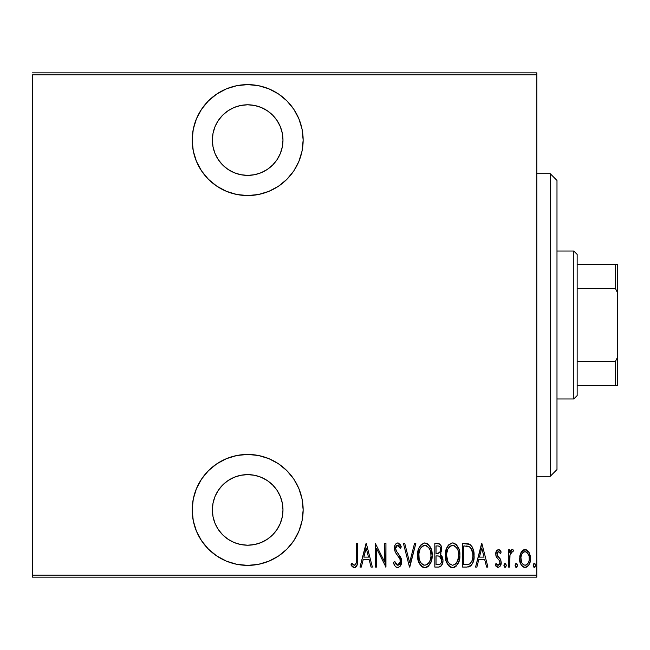 <?xml version="1.0" encoding="UTF-8"?>
<svg xmlns="http://www.w3.org/2000/svg" width="650" height="650" viewBox="0 0 650 650"><rect width="100%" height="100%" fill="white"/><g stroke="black" fill="none" stroke-linecap="round" stroke-linejoin="round"><path stroke-width="0.97" d="M247.674 84.614A55.477 55.477 0 0 1 303.144 140.083A55.477 55.477 0 0 1 247.674 195.561L258.497 194.496L268.905 191.336L278.493 186.209L286.902 179.311L293.8 170.909L298.927 161.314L302.079 150.906L303.144 140.083L302.079 129.261L298.927 118.861L293.8 109.265L286.902 100.864L278.493 93.957L268.905 88.839L258.497 85.678L247.674 84.614L236.852 85.678L226.444 88.839L216.856 93.957L208.447 100.864L201.549 109.265L196.422 118.861L193.261 129.261L192.197 140.083L193.261 150.906L196.422 161.314L201.549 170.909L208.447 179.311L216.856 186.209L226.444 191.336L236.852 194.496L247.674 195.561A55.477 55.477 0 0 1 192.197 140.083A55.477 55.477 0 0 1 247.674 84.614M247.674 454.439A55.477 55.477 0 0 1 303.144 509.917A55.477 55.477 0 0 1 247.674 565.386L258.497 564.322L268.905 561.161L278.493 556.043L286.902 549.136L293.8 540.735L298.927 531.139L302.079 520.739L303.144 509.917L302.079 499.094L298.927 488.686L293.8 479.091L286.902 470.689L278.493 463.791L268.905 458.664L258.497 455.504L247.674 454.439L236.852 455.504L226.444 458.664L216.856 463.791L208.447 470.689L201.549 479.091L196.422 488.686L193.261 499.094L192.197 509.917L193.261 520.739L196.422 531.139L201.549 540.735L208.447 549.136L216.856 556.043L226.444 561.161L236.852 564.322L247.674 565.386A55.477 55.477 0 0 1 192.197 509.917A55.477 55.477 0 0 1 247.674 454.439M247.674 474.614A35.303 35.303 0 0 1 282.977 509.917A35.303 35.303 0 0 1 247.674 545.212A35.303 35.303 0 0 1 212.371 509.917A35.303 35.303 0 0 1 247.674 474.614L254.556 475.288L261.178 477.303L267.288 480.561L272.634 484.949L277.022 490.303L280.288 496.405L282.295 503.027L282.977 509.917L282.295 516.799L280.288 523.421L277.022 529.523L272.634 534.877L267.288 539.264L261.178 542.531L254.556 544.538L247.674 545.212L240.784 544.538L234.162 542.531L228.061 539.264L222.714 534.877L218.319 529.523L215.061 523.421L213.046 516.799L212.371 509.917L213.046 503.027L215.061 496.405L218.319 490.303L222.714 484.949L228.061 480.561L234.162 477.303L240.784 475.288L247.674 474.614M247.674 104.788A35.303 35.303 0 0 1 282.977 140.083A35.303 35.303 0 0 1 247.674 175.386A35.303 35.303 0 0 1 212.371 140.083A35.303 35.303 0 0 1 247.674 104.788L254.556 105.463L261.178 107.469L267.288 110.736L272.634 115.123L277.022 120.478L280.288 126.579L282.295 133.201L282.977 140.083L282.295 146.973L280.288 153.595L277.022 159.697L272.634 165.051L267.288 169.439L261.178 172.697L254.556 174.712L247.674 175.386L240.784 174.712L234.162 172.697L228.061 169.439L222.714 165.051L218.319 159.697L215.061 153.595L213.046 146.973L212.371 140.083L213.046 133.201L215.061 126.579L218.319 120.478L222.714 115.123L228.061 110.736L234.162 107.469L240.784 105.463L247.674 104.788L240.784 105.463M536.811 575.136L32.5 575.136L32.5 74.864L536.811 74.864L536.811 575.136L536.811 72.849L32.5 72.849L536.811 72.849L536.811 74.864L32.5 74.864L32.5 575.136L536.811 575.136L536.811 577.151L536.811 575.136M521.048 552.419L519.943 555.368L519.675 559.942L520.788 564.062L522.438 566.369L524.688 567.352L527.28 566.662L528.897 564.809L530.205 561.356L530.457 557.724L529.693 553.841L528.328 551.33L525.688 549.616L523.778 549.786L521.381 551.866L519.61 558.521C519.358 563.038 521.17 565.988 525.046 567.369C528.921 565.988 530.725 563.03 530.473 558.521L529.035 552.403L525.046 549.567L520.691 553.126M509.657 567.068L508.446 567.068L509.657 567.068L510.014 554.816L510.819 552.654L511.883 551.728L512.891 551.988L513.581 550.16L512.558 549.583L511.404 549.876L509.657 552.403L509.657 549.867L508.446 549.867L508.446 567.068L508.446 549.867L508.446 567.068L509.657 567.068L509.909 555.384L512.176 551.679L512.891 551.988L513.581 550.16L512.387 549.567L509.657 552.403L509.657 549.867L508.446 549.867L509.657 549.867M498.469 549.567L496.324 551.257L495.804 554.759L496.592 557.391L499.647 560.852L499.899 563.404L498.574 565.183L497.421 565.077L495.999 563.444L495.17 565.045L496.348 566.629L498.152 567.369L500.151 566.207L501.207 562.404L500.549 559.398L497.071 554.799L497.754 551.956L499.078 551.891L500.362 553.491L501.207 552.012L500.11 550.452L498.477 549.567C496.511 550.282 495.609 551.785 495.779 554.084L496.251 556.733L499.647 560.852L499.996 562.494L498.119 565.256L495.999 563.444L495.17 565.045L498.152 567.369C500.337 566.597 501.361 564.939 501.207 562.404L500.719 559.739L497.339 555.555L496.982 553.995L498.436 551.679L500.362 553.491L501.207 552.012L498.233 549.583M466.919 567.068L470.519 566.077L472.712 563.022L473.98 557.497L473.622 550.948L471.997 546.593L470.169 544.594L467.683 543.684L462.589 543.538L462.589 567.068L466.919 567.068C472.249 565.614 474.622 561.795 474.053 555.596C474.394 551.086 472.989 547.349 469.844 544.383L462.589 543.538L462.589 567.068L462.589 543.538L465.408 543.538M440.643 566.402L439.132 567.028L434.826 567.068L439.116 567.036L440.643 566.402L442.471 563.672L442.975 560.389L442.398 556.985L440.212 554.377L441.748 550.038L440.879 545.391L438.49 543.619L434.826 543.538L434.826 567.068L434.826 543.538L434.826 567.068L438.563 567.068C441.699 566.174 443.17 563.948 442.975 560.389L440.212 554.377L441.764 549.364C441.976 545.976 440.538 544.034 437.466 543.538L434.826 543.538L439.457 543.92M414.505 543.538L415.821 543.538L409.784 567.068L415.821 543.538L414.505 543.538L409.63 562.534L404.763 543.538L403.447 543.538L409.484 567.068L403.447 543.538L409.484 567.068L415.821 543.538L414.505 543.538L409.63 562.534L404.763 543.538L403.447 543.538L404.763 543.538M376.594 567.068L376.594 548.559L385.946 567.068L385.946 543.538L384.743 543.538L384.743 562.087L375.391 543.538L375.391 567.068L376.594 567.068L375.391 567.068L376.594 567.068L376.594 548.559L385.946 567.068L385.946 543.538L384.743 543.538L384.743 562.087L375.391 543.538L375.391 567.068L375.643 543.538M356.379 559.195L356.249 562.648L355.509 564.647L353.933 565.159L351.683 563.144L350.951 564.956L352.332 566.735L354.039 567.653L355.493 567.377L356.972 565.476L357.581 560.649L357.589 543.538L356.379 543.538L356.379 559.195C356.874 561.844 356.224 563.867 354.421 565.256L351.683 563.144L350.951 564.956L354.323 567.669C357.207 566.028 358.296 563.274 357.589 559.431L357.589 543.538L356.379 543.538L356.184 563.071M361.319 567.068L360.002 567.068L366.031 543.538L360.002 567.068L361.319 567.068L363.244 559.528L369.119 559.528L371.053 567.068L372.369 567.068L366.34 543.538L360.002 567.068L361.319 567.068L363.244 559.528L369.119 559.528L371.053 567.068L372.369 567.068L366.34 543.538L372.369 567.068L371.053 567.068M397.694 567.669L400.229 566.158L401.635 561.299L400.717 557.212L396.516 551.363L395.655 549.128L396.037 546.414L397.093 545.415L398.556 545.691L400.205 548.364L401.334 546.918L400.043 544.383L397.727 542.929L396.126 543.571L395.086 544.984L394.444 549.347L395.395 552.443L399.937 558.959L400.278 562.591L399.441 564.379L397.719 565.256L396.086 564.273L394.672 561.34L393.494 562.526L394.883 565.776L396.045 567.101L397.686 567.669C400.473 566.662 401.789 564.533 401.635 561.299L398.377 553.711L396.516 551.363L395.606 548.324L397.581 545.342L400.205 548.364L401.334 546.918L397.727 542.929C395.33 543.806 394.217 545.634 394.396 548.421L395.168 552.004L399.937 558.959L400.433 561.267L397.719 565.256L394.672 561.34L393.494 562.526C393.957 565.191 395.354 566.906 397.694 567.669L397.946 567.661M417.633 555.409L418.454 561.186L421.371 566.207L424.897 567.669L428.415 566.166L431.308 561.104L432.112 555.295L431.299 549.445L428.35 544.383L424.783 542.929L421.281 544.497L418.746 548.657L417.633 555.409C417.243 561.559 419.664 565.646 424.897 567.669C430.113 565.589 432.518 561.462 432.112 555.295C432.526 549.055 430.089 544.936 424.783 542.929C419.608 545.082 417.219 549.242 417.633 555.409L419.161 563.006L420.111 564.688M445.388 555.409L446.209 561.186L449.134 566.207L452.652 567.669L456.17 566.166L459.062 561.104L459.867 555.295L459.062 549.445L456.113 544.383L452.538 542.929L449.044 544.497L446.509 548.657L445.388 555.409C445.006 561.559 447.427 565.646 452.652 567.669C457.868 565.589 460.273 561.462 459.867 555.295C460.289 549.055 457.844 544.936 452.538 542.929C447.363 545.082 444.982 549.242 445.388 555.409M476.872 567.068L475.564 567.068L481.593 543.538L475.564 567.068L476.872 567.068L478.806 559.528L484.681 559.528L486.614 567.068L487.931 567.068L481.894 543.538L475.564 567.068L476.872 567.068L478.806 559.528L484.681 559.528L486.614 567.068L487.931 567.068L481.894 543.538L487.931 567.068L486.614 567.068M503.921 565.411L504.554 567.141L505.7 567.141L506.334 565.411L505.708 563.68L504.554 563.68L503.937 565.094L505.131 567.369L506.334 565.411L505.131 563.444L503.921 565.411M515.084 565.411L515.718 567.141L516.864 567.141L517.497 565.411L516.872 563.68L515.718 563.68L515.101 565.094L516.295 567.369L517.497 565.411L516.295 563.444L515.084 565.411M533.187 565.411L533.821 567.141L534.974 567.141L535.6 565.411L534.974 563.68L533.821 563.68L533.203 565.094L534.398 567.369L535.6 565.411L534.398 563.444L533.187 565.411M32.5 577.151L536.811 577.151L32.5 577.151L32.5 575.136L32.5 577.151M356.379 543.538L357.589 543.538L357.589 559.439M357.581 560.641L357.541 561.868M357.5 562.64L357.443 563.314M357.5 562.599L357.435 563.347M357.216 564.704L356.972 565.484M356.517 566.361L356.102 566.889M355.485 567.377L354.323 567.669M353.754 567.604L353.234 567.401M351.26 565.427L351.683 563.144L353.494 564.923L354.843 565.183M353.494 564.923L354.421 565.256M355.217 564.956L355.916 563.964M356.046 563.607L356.176 563.128M356.314 561.901L356.354 560.934M352.999 564.525L351.683 563.144M356.387 566.548L356.972 565.476M366.186 548.072L368.501 557.115L363.862 557.115L366.186 548.072L368.501 557.115L363.862 557.115L366.186 548.072M384.743 543.538L385.946 543.538L385.678 567.068M397.248 567.637L396.825 567.523L397.248 567.637M396.029 567.092L395.208 566.256M393.494 562.526L394.672 561.34L395.127 562.559M395.688 563.68L396.077 564.265M397.077 565.118L398.369 565.142M398.938 564.842L399.392 564.428M399.441 564.371L400.4 560.682M399.921 563.631L400.238 562.77M400.181 559.626L399.693 558.447M399.401 557.936L399.076 557.408M398.808 557.009L398.255 556.246M398.141 556.091L397.434 555.206L398.141 556.091M396.898 554.548L396.313 553.784M395.655 552.858L395.403 552.443M394.436 547.544L394.55 546.683M394.777 545.789L395.054 545.058M395.086 544.992L396.126 543.571M398.434 543.051L399.051 543.359M400.059 544.408L400.376 544.928M400.416 544.992L401.058 546.268M401.334 546.918L400.205 548.364L399.896 547.69M397.841 545.366L397.093 545.415M396.654 545.651L396.037 546.414M395.696 547.341L395.623 548.73M395.826 549.9L396.305 551.013M396.313 551.021L396.768 551.72M397.012 552.037L397.906 553.134M400.498 556.79L400.709 557.212M401.221 558.529L401.391 559.179M401.399 559.211L401.578 560.227M401.635 561.299L401.627 561.819M401.432 563.363L401.156 564.346M400.221 566.166L398.223 567.621M397.898 553.134L397.426 552.549M399.758 547.406L400.205 548.364M417.714 553.386L417.974 551.517M418.454 549.559L418.746 548.657M420.038 546.016L421.281 544.497M423.337 543.173L424.775 542.929M425.774 543.026L426.701 543.303M426.709 543.311L428.35 544.383M428.448 544.472L429.049 545.122M429.634 545.903L430.568 547.56M430.714 547.877L430.966 548.486M431.308 549.469L431.762 551.338M431.811 551.59L432.031 553.337M432.031 557.245L432.087 556.27M432.031 557.294L431.779 559.179M431.308 561.096L430.983 562.039M430.609 562.933L429.674 564.622M429.032 565.492L428.179 566.378M427.659 566.792L426.823 567.263M426.782 567.279L425.888 567.572M424.897 567.669L422.979 567.279M422.663 567.133L421.395 566.223M421.346 566.183L420.152 564.744M417.649 556.384L417.714 557.359M427.416 546.284L424.84 545.342C429.179 546.951 431.202 550.266 430.901 555.287L430.836 553.694L430.901 555.287C431.226 560.357 429.203 563.68 424.84 565.256L427.164 564.541M429.618 549.087L429.975 549.892M427.757 564.086L428.545 563.266L427.115 564.574L424.84 565.256C420.55 563.68 418.551 560.389 418.836 555.392C418.535 550.363 420.534 547.008 424.84 545.342L426.392 545.675L428.935 547.901M428.618 563.176L429.081 562.534M429.268 562.234L428.545 563.266M429.683 561.438L430.024 560.609M430.357 559.577L429.642 561.527M430.836 556.887L430.617 558.48M419.128 558.545L420.128 561.543L419.128 558.545L418.909 553.792L419.047 558.106M421.436 563.55L421.939 564.07M422.037 564.151L423.296 564.956L421.419 563.534L420.128 561.543M424.84 545.342L423.288 545.683L424.84 545.342M421.964 546.577L423.288 545.683M420.566 548.291L421.038 547.592M418.909 553.792L420.006 549.372M419.518 550.648L419.128 552.175M440.887 545.399L441.545 547.211M441.716 548.34L441.764 549.372M440.968 553.264L440.432 554.117M440.96 553.288L440.651 553.816M440.936 554.881L441.496 555.417M442.398 556.993L442.658 557.789M442.683 557.879L442.942 559.52M442.975 560.389L442.959 560.95M442.764 562.591L442.536 563.461M442.439 563.753L442.276 564.168M442.032 564.679L441.756 565.167M441.423 565.638L441.058 566.044M438.336 555.969L436.841 555.904L439.384 556.181L441.764 560.389C441.764 563.128 440.448 564.549 437.824 564.655L436.036 564.655L436.036 555.904L438.449 555.986M439.676 556.319L441.22 557.895L441.74 559.747L441.472 562.258L440.286 564.062M440.464 550.517L440.562 549.413C440.594 552.021 439.359 553.386 436.857 553.491L436.036 553.491L436.036 545.951L437.686 545.951C439.684 546.146 440.643 547.3 440.562 549.413L440.432 548.129L440.448 550.591L439.701 552.411L436.857 553.491L437.994 553.41M439.928 546.942L440.432 548.129M438.344 546L438.994 546.179M438.961 546.171L438.498 546.024M438.449 553.296L440.099 551.728M441.699 561.324L441.634 559.097M441.537 558.691L441.22 557.895M441.163 557.798L440.464 556.863M437.824 564.655L436.036 564.655L436.036 555.904L436.841 555.904M439.473 564.46L438.652 564.614M440.781 563.574L441.529 562.055M440.529 548.771L440.448 550.591M436.857 553.491L436.036 553.491L436.036 545.951L437.686 545.951M445.477 553.386L445.729 551.517M446.209 549.559L446.501 548.657M447.801 546.016L449.012 544.521M451.092 543.173L452.53 542.929M453.538 543.026L456.113 544.383M456.202 544.472L456.812 545.122M457.389 545.903L458.331 547.56M458.469 547.861L458.721 548.486M459.526 551.363L459.062 549.445L459.526 551.338M459.566 551.59L459.794 553.329M459.786 557.294L459.534 559.179M459.062 561.096L458.738 562.039M458.348 562.957L457.429 564.622M456.788 565.5L455.926 566.386M455.447 566.776L454.577 567.263M454.545 567.279L453.643 567.572M452.164 567.645L450.759 567.288M450.426 567.133L449.15 566.223M449.101 566.183L447.907 564.744M447.874 564.688L446.932 563.022M455.171 546.284L452.603 545.342C456.934 546.951 458.957 550.266 458.664 555.287L458.599 556.887L458.664 555.287C458.981 560.357 456.958 563.68 452.603 565.256L454.927 564.541M458.12 559.577L456.007 563.615M446.664 556.977L447.882 561.543L446.599 555.392L446.81 558.106M457.381 549.087L457.738 549.892M455.512 564.086L452.603 565.256C448.313 563.68 446.306 560.389 446.599 555.392C446.29 550.363 448.289 547.008 452.603 545.342L454.155 545.675L456.69 547.901M456.381 563.176L456.844 562.534M457.438 561.438L457.787 560.609M452.603 545.342L451.051 545.683L452.603 545.342M448.321 548.291L451.043 545.683M449.727 546.569L448.809 547.584M446.664 553.784L447.761 549.372M447.281 550.648L446.891 552.175M446.615 554.596L446.599 555.392L446.615 554.596M467.691 543.684L468.333 543.806M468.812 543.936L469.316 544.115M469.332 544.123L469.844 544.383M471.567 545.976L471.916 546.463M471.989 546.585L473.614 550.891M472.006 546.609L472.826 548.251M473.631 550.972L473.874 552.484M473.923 552.979L474.004 554.019M474.053 555.596L474.037 556.546M474.029 556.66L473.98 557.505M473.866 558.634L473.761 559.398M473.281 561.462L473.419 560.974M472.696 563.071L472.209 564.054M471.575 565.021L469.926 566.442M469.438 566.654L468.804 566.857M468.496 566.93L467.87 567.019M468.081 546.252L466.993 546.065L468.081 546.252M467.464 564.558L469.454 564.054L463.791 564.655L463.791 545.951L469.121 546.609C471.892 548.86 473.135 551.858 472.843 555.596L472.81 554.32L472.843 555.596C473.119 559.073 471.981 561.892 469.454 564.054L470.389 563.379M472.81 556.782L472.201 560.292L470.413 563.355L469.454 564.054L465.416 564.655L467.894 564.501M465.887 545.976L466.993 546.065M472.729 553.402L472.81 554.32M471.648 549.388L470.616 547.788L472.688 553.053M470.169 547.332L470.616 547.788M471.583 561.762L471.827 561.259M481.747 548.072L484.063 557.115L479.424 557.115L481.747 548.072L484.063 557.115L479.424 557.115L481.747 548.072M498.948 549.64L499.371 549.835M499.476 549.9L500.102 550.444M500.297 550.664L500.703 551.2M501.207 552.012L500.362 553.491L500.012 552.906L500.362 553.491M498.607 551.696L498.071 551.753M497.307 552.557L497.112 553.053M497.055 553.272L496.982 553.995M497.006 554.401L497.997 556.497M499.387 557.863L498.834 557.326M500.362 559.065L500.012 558.577M501.207 562.404L501.166 563.209M501.052 564.021L500.167 566.183M497.656 567.32L497.193 567.174M496.494 566.751L495.17 565.045L495.999 563.444L496.381 564.07M496.844 564.631L497.274 564.988M497.762 565.216L498.574 565.183M498.973 564.964L499.834 563.639M499.899 563.387L499.923 561.665M499.915 561.649L499.2 560.194M498.916 559.886L497.518 558.561M496.251 556.725L496.031 556.091M495.909 555.563L495.804 554.759M496.324 551.257L496.852 550.396M499.98 562.071L499.996 562.494M495.406 565.484L495.674 565.898M498.006 556.506L497.632 556.059M504.181 564.184L504.449 563.778M510.087 551.468L510.599 550.648M510.656 550.566L511.859 549.648M513.581 550.16L512.387 549.567L513.581 550.16L512.891 551.988L511.623 551.834M512.891 551.988L512.176 551.679L512.891 551.988M510.778 552.719L510.534 553.166M510.014 554.816L509.771 556.701M509.738 557.156L509.657 561.291M515.344 564.184L515.613 563.778M521.755 551.346L522.633 550.436M523.786 549.786L524.371 549.624M525.736 549.632L526.313 549.786M529.035 552.403L529.392 553.109M530.148 555.368L530.473 558.521M530.408 559.967L530.343 560.519M530.205 561.348L529.839 562.738M528.881 564.842L528.434 565.508M528.401 565.557L527.816 566.223M526.435 567.125L525.753 567.312M524.331 567.304L523.664 567.125M520.78 564.046L520.252 562.738M520.219 562.64L519.886 561.372M519.732 560.462L519.675 559.967M519.691 556.952L520.512 553.54M520.788 564.062L521.495 565.297M528.897 564.809L529.303 564.054M525.314 565.24L525.046 565.256C522.048 564.233 520.634 561.99 520.821 558.529C520.642 555.059 522.048 552.776 525.046 551.679L523.965 551.899L525.046 551.679C528.036 552.776 529.441 555.059 529.271 558.529L529.214 559.626L529.271 558.529C529.449 561.99 528.044 564.233 525.046 565.256L525.582 565.216M529.124 556.709L529.246 559.073M527.044 552.492L528.767 555.279M525.322 551.696L526.606 552.151M526.159 565.037L527.053 564.492M527.694 563.826L528.352 562.77L526.11 565.061M520.91 557.009L521.292 561.673M523.973 565.061L522.153 563.509M523.039 564.501L523.924 565.037M521.731 562.77L520.869 557.432L521.739 554.255L523.477 552.151L522.478 553.093M522.316 553.312L521.219 555.571M533.821 563.68L533.447 564.184M424.052 565.183L423.296 564.956M420.103 549.161L420.534 548.356M430.609 552.11L430.836 553.694M437.483 555.913L438.124 555.953M438.441 555.986L439.075 556.091M441.764 560.389L441.748 560.861M441.472 562.258L440.814 563.526M458.648 556.091L457.397 561.527M452.603 565.256L449.727 564.102L447.882 561.543M447.858 549.161L448.289 548.356M458.372 552.11L458.599 553.694M466.44 564.631L463.791 564.655L463.791 545.951L464.782 545.951M472.843 555.596L472.834 556.189M472.704 557.976L472.192 560.3M529.051 560.698L528.767 561.754M523.477 552.151L524.493 551.736M213.232 502.166L214.443 497.989M280.914 498.022L282.116 502.166M214.435 151.978L213.232 147.834M282.116 147.834L280.898 152.011M262.86 563.266L265.574 562.421M286.902 470.689L278.493 463.791M213.046 516.799L212.371 509.917M228.061 480.561L234.162 477.303M254.556 544.538L247.674 545.212M302.079 129.261L301.267 125.751M286.902 100.864L278.493 93.957M265.574 87.579L258.497 85.678M282.295 133.201L282.977 140.083M267.288 169.439L261.178 172.697M550.258 476.296L556.985 469.568L556.985 180.432L550.258 173.704L550.258 476.296L550.258 173.704L536.811 173.704L550.258 173.704L556.985 180.432L556.985 469.568L550.258 476.296L536.811 476.296L550.258 476.296M577.151 288.632L577.151 254.394L573.796 251.038L573.796 398.962L577.151 395.606L577.151 288.632L577.151 395.606L573.796 398.962L573.796 251.038L556.985 251.038L573.796 251.038L577.151 254.394L577.151 288.632L615.485 288.632L617.5 292.727L617.5 357.273L615.485 361.368L577.151 361.368L615.485 361.368L615.485 385.515L617.5 385.515L617.5 357.273L617.5 385.515L615.485 385.515L615.485 361.368L617.5 357.273L617.5 264.485L577.151 264.485L615.485 264.485L615.485 288.632L615.485 264.485L617.5 264.485L617.5 292.727L615.485 288.632L577.151 288.632M556.985 398.962L573.796 398.962L556.985 398.962M577.151 385.515L615.485 385.515L577.151 385.515"/></g></svg>
